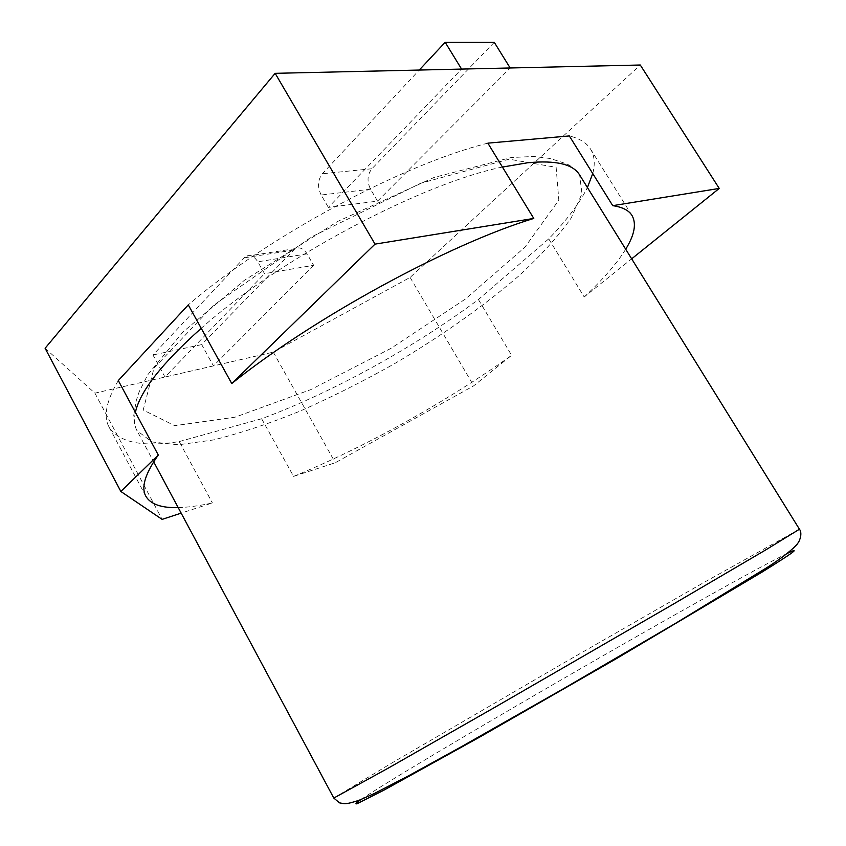 <?xml version="1.0" encoding="UTF-8"?>
<svg xmlns="http://www.w3.org/2000/svg" width="846" height="846" viewBox="0 0 846 846"><rect width="100%" height="100%" fill="white"/><g stroke="black" fill="none" stroke-linecap="round" stroke-linejoin="round"><path stroke-width="0.63" stroke-dasharray="4.23 3.17" d="M45.102 348.256L94.9 393.147L273.258 352.148L410.109 277.425L640.285 65.015M94.9 393.147L162.125 519.37M178.189 507.6C188.108 507.336 199.508 505.781 212.388 502.936L181.16 513.141M118.292 380.541C106.268 401.004 103.201 416.539 109.092 427.145C119.233 442.585 142.604 447.397 179.204 441.58L212.388 502.936M487.856 143.154C402.04 164.536 267.653 236.563 188.277 304.877M179.204 441.58L261.636 418.749C333.525 391.941 413.779 347.611 478.413 299.516L548.726 238.858C566.609 220.446 579.499 203.336 587.42 187.537M592.739 173.546C595.288 163.923 594.569 155.791 590.582 149.15C586.743 142.9 579.658 138.49 569.326 135.931M261.636 418.749L293.583 476.383L335.312 462.73L473.718 385.808L511.619 355.341L478.413 299.516M273.258 352.148L335.312 462.73M410.109 277.425L473.718 385.808M548.726 238.858L584.205 296.988L631.666 258.834M584.205 296.988C602.923 279.54 616.755 263.624 625.702 249.221M293.583 476.383C364.89 447.259 445.578 402.315 511.619 355.341M313.633 265.306L213.446 365.895L201.697 344.608L295.085 248.661C299.579 246.746 303.577 248.481 307.066 253.885L313.633 265.306L264.523 273.681L257.808 261.805C254.234 256.201 250.194 254.371 245.678 256.338L152.978 354.971L164.97 377.041L264.523 273.681M213.446 365.895L164.97 377.041M201.697 344.608L152.978 354.971M494.265 42.321L371.902 168.745C367.259 174.699 366.815 181.52 370.548 189.218L377.559 201.126L328.364 207.397L461.588 69.076M370.548 189.218L321.173 195.014L328.364 207.397M377.559 201.126L510.17 67.976M321.173 195.014C317.313 187.008 317.705 179.923 322.337 173.747L419.256 70.038M307.066 253.885L257.808 261.805M293.076 250.183L243.69 257.914M371.902 168.745L322.337 173.747M333.8 798.064L390.281 763.906L565.604 661.879L703.766 582.566L799.449 529.215M502.429 167.064C421.72 183.254 278.313 259.341 201.232 328.301M135.392 412.393C133.816 419.711 134.334 425.792 136.957 430.625L151.984 441.961L178.39 444.785L213.467 439.931C240.201 433.3 268.954 423.74 299.727 411.262C330.998 397.451 362.331 381.736 393.718 364.15C440.956 336.338 482.675 306.908 518.894 275.859C540.932 255.545 558.371 236.256 571.209 217.993L581.963 193.713L579.658 175.027C575.999 169.708 571.484 165.932 566.111 163.712L550.217 158.488L533.794 156.489L511.365 157.493L434.114 177.427L337.924 221.324L244.219 280.417L182.842 332.097L147.743 374.778L139.167 391.783L136.227 400.676L133.816 415.016C133.499 416.243 134.133 425.358 136.957 430.625L153.676 461.831M509.091 159.196L420.843 183.191L311.529 236.901L213.393 305.395L154.004 368.169L143.217 410.014L174.699 425.675L235.072 417.184L310.884 389.583L390.894 348.404L465.427 299.019L524.922 247.201L558.825 200.185L556.129 167.339L509.091 159.196M360.967 799.523C414.9 762.976 728.512 581.911 787.129 553.474M109.092 427.145L145.84 496.221M590.582 149.15L632.025 215.519M295.085 248.661L245.678 256.338"/><path stroke-width="1.27" d="M631.666 258.834L719.237 188.425L640.285 65.015L275.151 73.327L45.102 348.256L120.841 491.463L162.125 519.37L181.16 513.141M275.151 73.327L375.021 244.124L231.762 383.534L188.277 304.877L118.292 380.541L158.287 455.032L120.841 491.463M158.287 455.032C145.1 473.781 140.954 487.508 145.84 496.221C150.609 504.279 161.396 508.076 178.189 507.6M719.237 188.425L612.737 205.663L569.326 135.931L487.856 143.154L533.773 218.437C449.374 243.923 313.781 317.61 231.762 383.534M587.42 187.537L592.739 173.546M533.773 218.437L375.021 244.124M625.702 249.221C634.521 234.924 636.626 223.682 632.025 215.519C628.874 210.368 622.445 207.08 612.737 205.663M445.176 42.3L494.265 42.321L510.17 67.976L461.588 69.076L445.176 42.3L419.256 70.038M502.429 167.064L527.735 162.749C555.885 160.074 573.197 164.156 579.658 175.027L799.449 529.215L765.545 550.027L671.438 605.239L496.57 706.325L388.494 767.988L333.8 798.064L153.676 461.831M201.232 328.301C161.893 363.389 139.95 391.423 135.392 412.393M787.129 553.474C801.902 546.326 793.442 552.597 761.749 572.277L616.723 658.442L480.285 736.76L383.513 790.386L357.075 803.7C354.717 804.398 356.018 803.002 360.967 799.523M799.449 529.215C802.886 533.498 799.153 542.265 797.461 543.566C797.841 544.253 787.182 554.881 766.233 568.036L675.394 623.428L564.367 688.2L461.44 746.69L408.914 775.613L374.08 793.643L359.413 800.136C344.481 805.117 344.396 803.615 339.5 802.854L333.8 798.064"/></g></svg>

